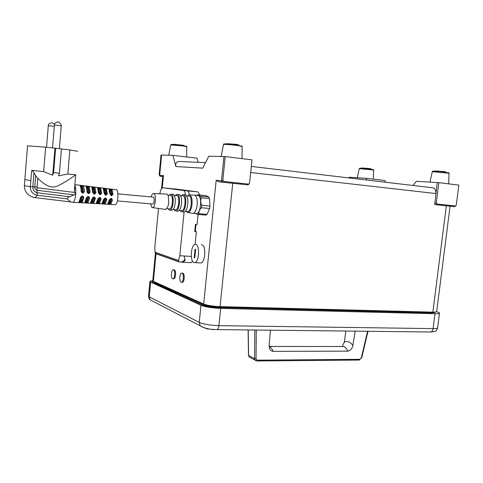 <?xml version="1.0" encoding="UTF-8"?>
<svg xmlns="http://www.w3.org/2000/svg" width="483" height="483" viewBox="0 0 483 483"><rect width="100%" height="100%" fill="white"/><g stroke="black" fill="none" stroke-linecap="round" stroke-linejoin="round"><path stroke-width="0.72" d="M182.308 273.293C184.059 274.561 183.455 282.054 181.584 282.314L180.829 282.096C179.096 280.768 179.706 273.354 181.572 273.088L182.308 273.293M182.013 282.332L182.441 282.35C184.313 282.09 184.917 274.598 183.166 273.33L182 273.106M173.765 269.991C175.432 271.211 174.834 278.546 173.053 278.782L172.346 278.57C170.698 277.296 171.302 270.039 173.083 269.798L173.765 269.991M173.494 278.8L173.892 278.818C175.673 278.582 176.271 271.253 174.605 270.033L173.475 269.816M361.767 167.963L369.537 168.549L371.264 168.881L371.21 169.352M435.225 170.928L444.692 171.598L446.292 172.22M173.542 144.248L184.15 145.383M226.787 143.686L236.018 144.308L239.127 144.966M201.302 244.778L201.948 244.821C206.205 245.491 205.353 262.36 201.037 262.963L200.077 262.915M194.003 262.607L194.884 262.637C199.147 262.021 200.004 245.092 195.808 244.422L195.017 244.416C190.785 245.05 189.855 261.647 194.003 262.607M178.921 261.871L157.035 254.1L155.025 252.198L178.571 260.458L178.921 261.871C181.584 262.384 183.6 261.49 184.959 259.19L184.277 256.437L183.703 255.978L191.304 256.413M151.101 196.925C151.674 194.975 152.374 193.846 153.196 193.526L153.914 193.598C156.589 194.661 155.454 207.316 152.664 207.618L151.964 207.509L150.527 203.826M164.981 209.362L165.747 209.471L167.933 206.561L168.736 203.24L168.332 195.82L167.136 194.112L153.811 193.55M168.929 208.855L169.618 208.958C172.485 208.68 173.614 196.358 170.861 195.307L168.048 195.156M168.15 208.747L169.116 209.936L169.95 210.069C173.276 209.749 174.58 195.47 171.38 194.275L170.529 194.19L169.31 195.204M171.109 210.232L171.924 210.346C172.836 210.099 173.639 209.006 174.333 207.074C175.486 203.228 175.613 199.648 174.719 196.333L173.379 194.347L171.26 194.214M175.027 209.725L175.764 209.827C178.825 209.55 180.014 196.641 177.074 195.543L174.321 195.392M174.206 209.61L175.208 210.799L176.09 210.938C179.616 210.618 180.98 195.76 177.593 194.51L176.687 194.426L175.426 195.434M177.189 211.095L178.052 211.216C179.066 210.938 179.948 209.713 180.69 207.545C181.795 203.741 181.922 200.185 181.071 196.883L179.573 194.589L177.46 194.45M181.077 210.588L181.862 210.697C185.122 210.413 186.372 196.925 183.238 195.778L180.545 195.627M180.219 210.467L181.252 211.657L182.188 211.802C185.919 211.482 187.344 196.05 183.757 194.752L182.797 194.655L181.499 195.657M183.22 211.946L184.132 212.079C185.267 211.765 186.227 210.395 187.018 207.968C188.056 204.243 188.183 200.741 187.386 197.469L185.726 194.824L183.612 194.685M194.866 195.15L198.314 195.5C202.274 196.877 200.801 213.16 196.678 213.637L195.724 213.558M195.627 213.552L197.849 214.416L206.036 215.104L207.044 214.349L209.622 208.469L209.99 206.072L209.483 198.616L208.837 197.028L205.776 195.579L197.619 194.8L196.883 195.343M207.044 214.349L198.833 213.655L197.849 214.416M198.833 213.655C198.706 211.62 199.551 209.646 201.375 207.744L209.622 208.469M209.99 206.072L201.743 205.335L201.375 207.744M201.743 205.335C200.614 202.745 200.445 200.246 201.248 197.843L209.483 198.616M208.837 197.028L200.62 196.243L201.248 197.843M200.62 196.243L197.619 194.8M193.918 195.066L194.921 195.18C196.955 196.756 197.662 200.367 197.04 206.012C196.291 210.238 195.041 212.689 193.285 213.353L192.24 213.226M187.084 211.439L187.911 211.56C191.377 211.276 192.687 197.209 189.354 196.007L186.722 195.856M187.525 195.887L188.859 194.884L189.873 194.987C191.817 196.515 192.494 200.022 191.896 205.504C191.159 209.676 189.94 212.055 188.237 212.659L187.253 212.502L186.184 211.312M84.374 191.763L83.046 193.109L82.4 193.049L81.126 191.473C81.102 188.775 80.782 186.873 80.184 185.774L81.79 185.593L83.432 186.196C84.024 187.277 84.338 189.131 84.374 191.763L82.901 192.518L81.905 192.319M90.176 192.282L88.866 193.629L88.22 193.568L86.958 191.993C86.916 189.421 86.602 187.597 86.016 186.529L87.604 186.335L89.24 186.939L90.176 192.282L88.721 193.037L87.731 192.844M95.942 192.795L94.644 194.142L94.004 194.081L92.742 192.512L91.812 187.265L92.736 186.981L95.018 187.67L95.942 192.795L94.493 193.556L93.521 193.369M101.672 193.309L100.386 194.655L99.752 194.595L98.49 193.025L97.572 187.99L98.478 187.694L100.754 188.388L101.672 193.309L100.235 194.075L99.269 193.888M107.359 193.822L106.085 195.162L105.457 195.108L104.201 193.538L103.29 188.696L104.183 188.382L106.447 189.082L107.359 193.822L105.934 194.589L104.98 194.407M113.01 194.329L111.754 195.669L111.126 195.609L109.876 194.045L108.971 189.384L109.846 189.058L112.11 189.759L113.01 194.329L111.597 195.096L110.649 194.921M74.859 184.651L115.95 189.686C118.921 188.34 118.377 203.754 115.413 204.707L91.046 203.277L90.442 202.938L92.241 198.259L93.75 196.955L94.39 197.016L95.435 198.537L93.66 203.108L91.951 203.331L92.422 199.479M74.841 184.923L75.795 188.69L75.825 193.097C75.535 197.004 74.883 199.835 73.869 201.598L73.138 202.335L72.528 202.286M79.049 201.985L80.631 197.239L82.152 195.935L82.798 195.989L83.873 197.523L82.255 202.226L79.659 202.679L78.759 202.341L79.049 201.985M84.815 202.419L86.457 197.752L87.972 196.448L88.618 196.503L89.675 198.036L87.997 202.655L85.129 202.957L84.815 202.419M96.208 203.271L97.989 198.761L99.498 197.462L100.132 197.523L101.164 199.038L99.426 203.428L97.711 203.657L96.208 203.271M101.895 203.699L103.694 199.262L105.203 197.97L105.831 198.024L106.852 199.539L105.143 203.76L101.895 203.699M107.631 204.128L109.363 199.763L110.867 198.471L111.495 198.525L112.497 200.034L110.824 204.098L107.631 204.128M112.11 189.759L111.344 190.296L112.165 194.48L110.408 194.619M110.824 204.098L110.166 203.421L109.309 203.729L109.587 200.674M112.497 200.034L111.7 199.702L110.166 203.421L110.456 200.191L109.846 199.594L109.363 199.763M82.019 202.504L81.343 201.809L80.492 202.093L80.782 198.718M83.873 197.523L83.052 197.209C82.611 199.533 82.038 201.067 81.343 201.809L81.705 197.668L81.12 197.046L81.941 196.448L82.998 196.774L83.052 197.209L81.959 196.973L81.705 197.668L81.041 197.589M87.864 202.8L87.188 202.111L86.336 202.401L86.626 199.093M89.675 198.036L88.86 197.716L87.188 202.111L87.532 198.181L86.958 197.607M93.66 203.108L92.996 202.425L91.498 202.685L91.311 203.295L91.951 203.331M95.435 198.537L94.626 198.217L92.996 202.425L93.322 198.688L92.736 198.108M99.426 203.428L98.755 202.745L97.904 203.047L98.182 199.865M101.164 199.038L100.355 198.712L98.755 202.745L99.069 199.195L98.46 198.549L99.921 198.018L100.355 198.712L99.347 198.501L99.069 199.195L98.369 199.111M106.447 189.082L105.68 189.62L106.508 193.967L104.733 194.1M105.143 203.76L104.485 203.077L103.628 203.385L103.905 200.264M106.852 199.539L106.043 199.207L104.485 203.077L104.781 199.696L104.177 199.117M100.754 188.388L99.981 188.925L100.82 193.454L99.027 193.58M95.018 187.67L94.239 188.213L95.091 192.934L93.279 193.061M89.24 186.939L88.461 187.489L89.319 192.415L87.489 192.53M83.432 186.196L82.647 186.746L83.511 191.89L81.663 191.999M77.703 151.312L69.884 149.941L67.843 174.055L58.497 175.812L59.409 173.222L53.601 172.636L52.707 175.238L43.645 171.616L45.65 147.158L27.537 145.836M25.11 179.646L30.846 180.6L30.357 186.704L24.349 185.695M43.645 171.616L31.721 170.36L30.846 180.6M152.501 204.001L152.815 204.025C153.473 203.705 153.914 202.625 154.137 200.783C154.258 198.392 153.902 197.167 153.075 197.106L117.949 193.882M214.953 329.533L207.382 328.935L204.75 327.993M431.319 331.984L430.395 332.02M430.16 332.02L429.109 331.978M348.992 177.931L349.07 177.267L366.084 178.281L384.824 180.509L385.651 182.248M413.062 185.472L416.424 181.3L438.866 182.659L458.85 185.098L456.314 204.961L455.686 205.963L437.018 204.074L435.732 204.671L434.766 204.569L454.286 206.627L435.732 204.671M159.607 175.438L159.191 174.393L161.02 155.049L172.872 155.321L197.004 158.189L198.205 162.294M172.872 155.321L175.884 166.563L202.679 168.144L208.813 156.178L225.241 156.595L251.999 159.855L249.584 182.864L249.162 183.788L248.371 184.077L223.834 181.475L222.814 182.218L221.534 180.974L222.862 180.008L223.834 181.475M222.796 182.212L218.618 181.729L216.173 180.31L221.486 180.793L223.949 156.54M161.594 155.049L159.686 175.184L163.453 175.528L162.656 176.464L160.03 176.217L159.686 175.184M450.065 206.205L436.674 311.511C436.813 311.982 435.545 312.193 432.877 312.139L220.055 306.627C212.87 306.3 207.412 305.443 203.669 304.048L153.383 281.341L152.797 280.665M176.15 189.082L162.572 187.796C161.286 188.346 160.392 190.338 159.909 193.786M185.472 194.727C185.17 192.137 184.482 190.719 183.401 190.471L197.432 191.842L176.21 189.088M197.432 191.842C198.35 192.017 199.014 193.061 199.419 194.969M195.096 244.398L196.364 231.641L194.721 231.52L195.428 224.372L197.076 224.498L198.072 214.434M196.364 231.641L195.307 231.381L195.995 224.414M192.59 261.267L191.075 262.722L190.38 262.686M434.766 204.569L437.224 182.55M249.162 183.788L248.027 184.88L222.814 182.218M219.481 181.904L248.027 184.88M251.305 166.436L432.84 187.802C435.032 188.285 436.034 190.205 435.841 193.556L250.671 172.509M350.006 177.315L349.921 178.04M366.887 180.038L366.084 178.281M175.884 166.563C175.305 163.188 176.506 161.497 179.483 161.497L205.516 162.608M162.699 176.549L160.374 176.331L162.699 176.573M153.775 281.529L204.738 304.688C208.107 305.944 213.015 306.717 219.463 307.007L432.086 312.465L435.497 312.072M434.863 312.543L431.657 312.893L219.143 307.508C213.051 307.236 208.421 306.506 205.239 305.31L154.711 282.422L154.258 281.879L154.711 282.422M438.866 182.659L436.33 202.824L437.018 204.074M225.241 156.595L222.862 180.008M160.35 176.247L160.03 176.217M455.686 205.963L454.286 206.627M153.153 281.233L152.127 281.873L152.725 282.344M203.373 305.431L152.731 282.295M203.379 305.371C207.122 306.777 212.586 307.641 219.777 307.961L219.626 307.955C212.435 307.635 206.972 306.771 203.228 305.365L152.604 282.289L152 281.867L153.117 281.215M342.224 346.45L344.367 342.049L345.822 331.036M248.491 355.325L249.228 357.124L250.363 357.734M355.186 331.145L352.862 345.436C352.216 348.641 350.537 350.543 347.826 351.147C346.275 347.651 344.288 346.106 341.873 346.504L269.079 346.462M269.085 346.51C270.613 346.957 271.959 348.569 273.124 351.346L347.826 351.147M273.124 351.346C271.253 351.135 270.003 350.042 269.387 348.08L269.097 345.327L270.456 330.191M256.225 360.898L255.187 360.312L254.577 358.64L248.6 355.47L248.214 329.937M152.791 280.75C150.636 280.907 149.67 281.227 149.899 281.71L200.97 305.304C205.45 307.001 212.025 308.039 220.683 308.42L434.972 313.733C438.159 313.793 439.675 313.533 439.512 312.966L436.692 311.638M111.754 195.669L111.597 195.096L110.969 195.041L111.126 195.609M110.474 189.131L110.559 189.795L111.344 190.296L111.205 194.299L110.619 194.897M109.846 189.058L109.84 190.749M110.257 193.14L110.559 189.795L109.466 189.825M108.971 189.384L109.466 189.837L110.317 194.214M109.876 194.045L110.969 195.041M107.673 203.904L108.126 203.735C108.524 202.8 108.24 204.919 109.834 199.654M109.828 199.539L110.655 198.96L109.828 199.539M108.482 204.297L108.681 203.693L108.27 203.578M109.116 204.333L109.309 203.729L108.681 203.693L108.76 202.842M111.495 198.525L111.7 199.702L110.74 199.503L110.456 200.191L109.732 200.107M110.227 199.068L110.74 199.503L110.577 199.008L111.627 199.219L110.631 198.966M110.867 198.471L110.655 198.96L111.277 199.014M79.918 201.145L79.659 202.679L80.317 202.709L80.492 202.093L79.399 201.966M80.311 202.709L85.503 202.981M82.798 195.989L82.593 196.509L82.998 196.774L81.784 196.454L81.959 196.973L81.518 196.551M82.152 195.935L81.941 196.448L82.515 196.503M80.631 197.239L81.941 196.448M78.759 202.341L79.23 202.16C79.671 202.244 80.305 200.566 81.126 197.136M85.769 201.471L85.509 202.981L86.155 203.017L86.336 202.401L85.256 202.274M88.618 196.503L88.407 197.016L87.743 196.961M88.383 197.016L88.86 197.716L87.797 197.487L87.532 198.181L86.855 198.096M87.972 196.448L86.952 197.589L87.761 196.955L88.8 197.269L87.61 196.961L87.797 197.487L87.338 197.058M86.457 197.752L86.952 197.589M84.622 202.637L85.086 202.455C85.853 200.795 85.322 203.796 86.946 197.65M94.39 197.016L94.149 197.523L94.626 198.217L93.587 197.994L93.322 198.688L92.633 198.604M93.75 196.955L93.509 197.462L94.1 197.511M92.241 198.259L93.509 197.462M90.442 202.938L90.907 202.763C91.661 201.169 91.172 203.935 92.724 198.151M91.577 201.797L91.498 202.685L91.07 202.582M97.343 202.136L97.077 203.621M97.711 203.657L97.904 203.047L96.842 202.902M100.132 197.523L99.921 198.018L100.289 198.247L99.148 197.964L99.347 198.501L98.858 198.072M99.498 197.462L97.989 198.761M99.836 198.012L99.263 197.97M96.226 203.252L96.685 203.077C97.421 201.58 96.992 204.049 98.466 198.658M106.085 195.162L105.934 194.589L105.3 194.528L105.457 195.108M104.811 188.461L104.896 189.125L105.68 189.62L105.523 193.786L104.944 194.377M104.183 188.382L104.171 190.097M104.588 192.542L104.896 189.125L103.791 189.149L104.648 193.707M103.29 188.696L103.791 189.155M104.201 193.538L105.3 194.528M105.203 197.97L104.95 198.465L105.62 198.519L105.831 198.024M103.694 199.262L104.95 198.465M101.967 203.572L102.426 203.397C102.837 202.407 102.523 204.707 104.165 199.153M102.801 203.953L102.994 203.343L102.577 203.234M103.434 203.989L103.628 203.385L102.994 203.343L103.072 202.486M105.536 198.513L106.043 199.207L105.059 199.008L104.781 199.696L104.068 199.606M72.118 202.256L73.144 202.329M67.843 174.055L75.704 174.768L74.195 192.433L74.66 188.581L75.795 188.69L75.825 193.097L74.116 194.897L69.606 196.744C68.344 197.022 67.529 197.734 67.155 198.881L70.554 201.9L71.756 202.232M100.386 194.655L100.235 194.075L99.595 194.015L99.752 194.595M99.112 187.766L99.19 188.436L99.981 188.925L99.806 193.26L99.226 193.858M98.478 187.694L98.466 189.421M98.882 191.926L99.19 188.436L98.079 188.455L98.943 193.194M97.572 187.99L98.079 188.461M98.49 193.025L99.595 194.015M94.644 194.142L94.493 193.556L93.853 193.502L94.004 194.081M93.376 187.06L93.454 187.73L94.239 188.213L94.052 192.735L93.479 193.333M92.736 186.981L92.718 188.732M93.141 191.292L93.454 187.73L92.325 187.742L93.201 192.681M91.812 187.265L92.325 187.748M92.742 192.512L93.853 193.502M88.866 193.629L88.721 193.037L88.075 192.983L88.22 193.568M87.604 186.335L87.677 187.012L88.461 187.489L88.256 192.21L87.683 192.808M86.958 186.257L86.934 188.026M87.357 190.64L87.677 187.012L86.535 187.012L87.423 192.162M86.016 186.529L86.535 187.018M86.958 191.993L88.075 192.983M83.046 193.109L82.901 192.518L82.255 192.457L82.4 193.049M81.79 185.593L81.856 186.269L82.647 186.746L82.418 191.679L81.856 192.276M81.138 185.514L81.114 187.307M81.536 189.982L81.856 186.269L80.709 186.269L81.597 191.636M80.184 185.774L80.709 186.269M81.126 191.473L82.255 192.457M33.768 197.42L35.247 197.65L37.167 195.229L37.058 190.278L74.116 194.897M75.704 174.768C69.987 179.169 63.853 182.942 57.302 186.088C49.834 189.294 43.047 183.226 37.807 178.324L37.1 186.975L34.776 186.873C34.631 188.605 35.392 189.741 37.058 190.278L37.076 187.754L75.825 192.639M37.1 186.975L37.076 187.754M31.721 170.36L33.979 172.612L35.682 175.727L37.807 178.324M61.438 148.969L69.884 149.941M59.409 173.222L61.444 148.897L45.65 147.158M35.682 175.727L34.776 186.873L30.357 186.704C30.363 191.334 32.633 194.178 37.167 195.229L67.155 198.881M54.947 148.227L52.707 175.238M55.63 148.227L53.601 172.636M194.74 231.339L195.307 231.381M181.089 261.943L182.713 262.275L184.88 260.687L185.134 260.15L184.277 256.437M166.508 188.135L187.277 190.845C188.322 191.081 189.01 192.409 189.342 194.836C189.01 192.409 188.322 191.081 187.277 190.845L171.175 188.817M184.88 260.687L184.204 260.452M178.571 260.458L179.809 255.755L184.083 212.085M158.515 208.451L154.814 247.381L155.025 252.198M183.401 190.471L162.892 187.778M195.041 249.192L194.196 257.674L194.77 257.862L195.615 249.367L195.041 249.192M194.788 257.705L194.196 257.674M373.371 179.151L373.576 170.022L359.249 168.627M448.725 183.86L449.027 173.246L432.279 171.694M186.71 156.963L186.74 146.699L182.212 145.848L170.728 144.978M242.019 158.641L242.134 146.5L237.467 145.522C230.276 144.64 225.627 144.284 223.526 144.459L223.508 144.556M54.319 126.317L48.306 125.743M59.367 148.655L61.269 125.828L54.428 125.037M203.669 304.048L216.173 180.31M163.453 175.528L162.27 187.917M156.027 253.509L153.383 281.341M232.746 183.268L220.055 306.627M432.877 312.139L446.352 205.788M431.657 312.893L432.128 312.121M219.143 307.508L219.505 306.608M205.239 305.31L204.756 304.459M154.771 282.446L154.337 281.776M247.598 184.826L248.371 184.077M454.274 206.621L455.36 206.018M434.579 203.645L436.33 202.824M159.191 174.393L159.644 175.329M352.862 345.436C350.332 341.934 347.5 340.805 344.367 342.049M254.807 330.016L254.577 358.64L256.038 358.797L257.288 360.173L359.841 359.31L361.248 358.006L367.599 331.284M256.28 330.034L256.038 358.797M257.288 360.173L256.678 360.946M359.219 360.052L359.841 359.31M361.248 358.006L359.352 360.052L256.865 360.97L249.228 357.124L248.491 355.379L248.105 329.937M220.683 308.42L218.908 325.657C218.624 327.879 217.996 329.189 217.03 329.587L216.481 329.581M429.894 331.984L430.643 331.996C431.947 331.652 432.762 330.523 433.082 328.609L218.908 325.657C210.256 325.349 203.705 324.262 199.25 322.396L200.97 305.304M202.667 327.275L200.179 325.808L199.25 322.396L149.223 296.834L150.068 299.774L152.652 301.114M439.482 313.219L437.64 327.667C437.791 328.319 436.276 328.627 433.082 328.609L434.972 313.733M150.611 282.211L149.223 296.834L148.553 295.916M33.979 172.612L32.832 186.843C32.759 189.994 34.263 191.974 37.336 192.765L69.606 196.744M110.378 194.558L110.317 194.208M110.311 193.967L111.054 193.532L110.281 193.441M93.116 197.565L93.587 197.994L93.4 197.462L94.565 197.758L93.539 197.462L92.736 198.096M104.642 193.448L105.379 193.013L104.618 192.922M104.557 198.567L105.059 199.008L104.853 198.465L105.976 198.736L104.986 198.465L104.177 199.099M98.937 192.928L99.667 192.488L98.918 192.403M93.195 192.403L93.913 191.962L93.177 191.878M87.417 191.872L88.117 191.431L87.399 191.346M81.597 191.34L82.291 190.894L81.579 190.815M185.134 260.15L184.591 259.963M179.809 255.755L183.703 255.978M225.543 144.405C220.423 143.493 229.703 143.91 237.219 144.948M173.125 144.948C167.716 144.109 175.051 144.441 182.031 145.359M434.875 171.652C428.071 170.722 439.464 171.278 446.244 172.214M362.135 168.664C355.416 167.806 364.242 168.229 370.727 169.08M181.584 282.314L182.441 282.35M173.053 278.782L173.892 278.818M373.57 169.968C374.144 169.672 373.287 169.521 370.98 169.515M449.015 173.174C449.504 172.854 448.695 172.703 446.576 172.727M186.722 146.615C187.132 146.313 186.39 146.162 184.488 146.168M242.098 146.361C242.321 146.077 241.723 145.938 240.317 145.951M201.037 262.963L194.884 262.637M152.664 207.618L165.747 209.471M166.913 208.571L169.618 208.958M169.95 210.069L171.924 210.346M173.125 209.453L175.764 209.827M176.09 210.938L178.052 211.216M179.29 210.334L181.862 210.697M182.188 211.802L184.132 212.079M193.285 213.353L196.678 213.637M185.412 211.204L187.911 211.56M189.722 194.921L193.858 195.078M54.488 124.566C52.882 121.257 47.871 123.431 48.306 125.701L46.537 147.261M61.275 125.785C61.866 125.471 61.118 124.306 59.035 122.284C56.408 120.901 53.945 124.445 54.428 124.988L52.532 147.949M152.815 204.025L117.375 200.922M152.773 280.925L155.435 252.905M161.551 188.593L162.723 176.289M434.748 312.628L435.352 312.187M159.613 175.613L159.209 174.786M222.367 182.079L218.618 181.729M367.998 331.29L361.658 357.981M437.61 327.951C436.101 331.942 435.708 331.241 430.643 331.996L217.03 329.587C210.292 329.69 204.677 328.428 200.179 325.808L150.068 299.774C149.567 299.786 149.054 298.621 148.516 296.278L149.899 281.71M91.311 203.295L86.155 203.017M79.665 202.679L73.138 202.335M110.317 194.275L110.547 194.836M104.654 193.761L104.871 194.311M98.949 193.248L99.154 193.786M93.201 192.729L93.394 193.254M87.423 192.21L87.604 192.723M81.597 191.691L81.766 192.186M70.554 201.9L35.247 197.65M35.241 197.65C28.37 196.309 24.736 192.391 24.337 185.889L27.549 145.691M188.237 212.659L193.23 213.365M182.713 262.275L191.075 262.722M178.565 261.532L156.112 253.575M225.47 144.405C223.84 143.922 223.194 143.94 223.526 144.459L221.154 156.474M226.793 143.608L226.732 144.236M173.077 144.942C169.527 144.284 171.568 144.544 170.74 144.918L168.766 155.218M173.548 144.2L173.494 144.737M434.821 171.646C431.065 171.03 433.148 171.254 432.291 171.646L429.942 182.115M435.231 170.885L435.165 171.429M362.093 168.658C357.523 168.006 360.318 168.205 359.255 168.591L357.293 177.756M361.773 167.933L361.719 168.404"/></g></svg>
